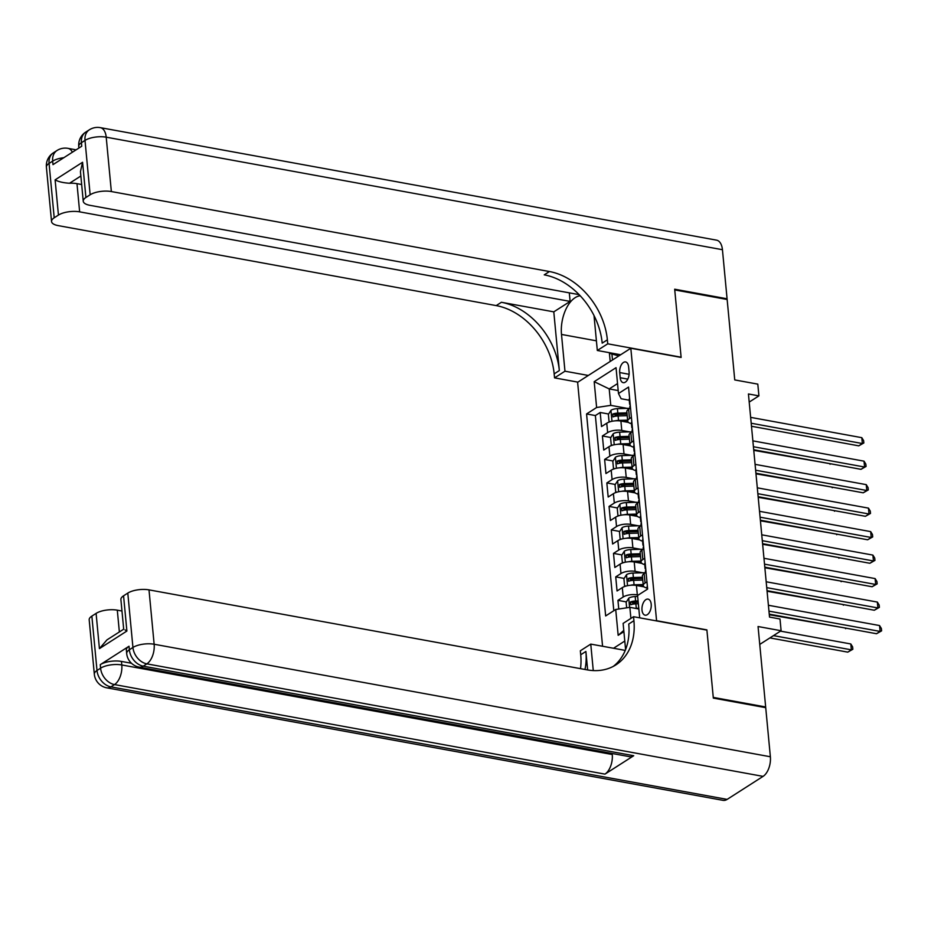<?xml version="1.0" encoding="UTF-8"?>
<svg xmlns="http://www.w3.org/2000/svg" width="928" height="928" viewBox="0 0 928 928"><rect width="100%" height="100%" fill="white"/><g stroke="black" fill="none" stroke-linecap="round" stroke-linejoin="round"><path stroke-width="1.39" d="M651.201 604.209A8.166 4.489 -79.7 0 0 648.069 599.117A8.166 4.489 -79.7 0 0 642.002 610.102A8.166 4.489 -79.7 0 0 645.134 615.183A8.166 4.489 -79.7 0 0 651.201 604.209M759.754 644.415L781.109 630.738L758.06 626.528L765.658 706.974L713.261 697.404L706.881 629.88L656.572 620.693L630.82 348.255L577.622 382.313L602.574 646.259M765.658 706.974L764.823 707.507M630.82 348.255L681.129 357.442L674.749 289.919L727.146 299.489L734.744 379.923L757.805 384.134L758.918 395.873L748.432 393.971L769.521 617.085L780.007 618.999L781.109 630.738M628.581 422.46L620.902 421.057A10.208 3.886 174.6 0 0 606.761 423.214L601.518 426.567L600.184 412.484L608.629 414.016M614.893 415.164L618.976 415.906M629.497 431.856L621.783 430.453A10.208 3.886 174.6 0 0 607.654 432.61L602.4 435.963L610.844 437.506M617.12 438.654L621.203 439.396M602.4 435.963L603.734 450.057L608.977 446.693A10.208 3.886 174.6 0 1 623.117 444.547L630.796 445.95M633.012 469.429L625.333 468.037A10.208 3.886 174.6 0 0 611.204 470.183L605.949 473.547L604.627 459.453L613.072 460.996M619.336 462.132L623.419 462.886M635.239 492.919L627.56 491.515A10.208 3.886 174.6 0 0 613.42 493.673L608.176 497.025L606.842 482.931L615.287 484.474M621.563 485.622L625.634 486.365M637.455 516.409L629.776 515.005A10.208 3.886 174.6 0 0 615.647 517.151L610.392 520.515L609.058 506.421L617.503 507.964M623.778 509.112L627.862 509.855M639.682 539.887L632.003 538.484A10.208 3.886 174.6 0 0 617.862 540.641L612.619 544.005L611.285 529.911L619.73 531.454M625.994 532.591L630.077 533.345M641.898 563.377L634.218 561.974A10.208 3.886 174.6 0 0 620.078 564.131L614.835 567.484L613.501 553.39L621.946 554.932M628.221 556.081L632.304 556.823M644.113 586.867L636.434 585.464A10.208 3.886 174.6 0 0 622.305 587.61L617.05 590.974L615.728 576.88L624.161 578.422M630.437 579.571L634.52 580.313M619.707 372.557L620.194 377.731A7.911 4.35 -79.7 0 0 623.222 382.661A7.911 4.35 -79.7 0 0 629.103 372.024L628.616 366.85A7.911 4.35 -79.7 0 0 625.576 361.932A7.911 4.35 -79.7 0 0 619.707 372.557L629.114 374.286M624.788 641.051L613.524 648.254M639.682 617.839L637.571 595.498L647.64 589.06L628.546 387.08L618.477 393.518L621.11 398.727L629.254 400.223M623.894 631.655L618.164 635.32L615.716 609.487L605.659 615.937L586.566 413.958L596.623 407.508L594.187 381.675L616.041 367.685L618.477 393.518M638.302 595.034L637.327 594.86L636.434 585.464M642.814 572.773L635.1 571.37L634.218 561.974M640.598 549.295L632.884 547.88L632.003 538.484M638.371 525.805L630.669 524.401L629.776 515.005M636.156 502.315L628.442 500.911L627.56 491.515M633.94 478.836L626.226 477.421L625.333 468.037M631.713 455.346L624.01 453.943L623.117 444.547M600.184 412.484L595.37 415.558L613.814 610.717M637.327 594.86A10.208 3.886 -5.4 0 0 623.187 597.006L617.944 600.37L618.756 609.023M615.728 576.88L620.971 573.516A10.208 3.886 -5.4 0 1 635.1 571.37M613.501 553.39L618.756 550.037A10.208 3.886 -5.4 0 1 632.884 547.88M611.285 529.911L616.528 526.547A10.208 3.886 -5.4 0 1 630.669 524.401M609.058 506.421L614.313 503.057A10.208 3.886 -5.4 0 1 628.442 500.911M606.842 482.931L612.086 479.579A10.208 3.886 -5.4 0 1 626.226 477.421M604.627 459.453L609.87 456.089A10.208 3.886 -5.4 0 1 624.01 453.943M631.411 417.391L629.509 418.609A10.208 3.886 174.6 0 0 627.722 421.103A10.208 3.886 174.6 0 0 631.469 423.69M630.518 407.995L628.616 409.213A10.208 3.886 174.6 0 0 626.841 411.707L627.722 421.103M632.745 431.485L630.831 432.703A10.208 3.886 174.6 0 0 629.056 435.197L629.95 444.593A10.208 3.886 -5.4 0 1 631.724 442.099L633.627 440.881M634.961 454.964L633.058 456.193A10.208 3.886 174.6 0 0 631.284 458.676L632.165 468.072A10.208 3.886 -5.4 0 1 633.94 465.589L635.854 464.36M637.188 478.454L635.274 479.672A10.208 3.886 174.6 0 0 633.499 482.166L634.392 491.562A10.208 3.886 -5.4 0 1 636.167 489.068L638.07 487.85M639.404 501.944L637.501 503.162A10.208 3.886 174.6 0 0 635.715 505.656L636.608 515.052A10.208 3.886 -5.4 0 1 638.383 512.558L640.297 511.34M641.619 525.422L639.717 526.652A10.208 3.886 174.6 0 0 637.942 529.134L638.824 538.53A10.208 3.886 -5.4 0 1 640.61 536.048L642.512 534.818M643.846 548.912L641.932 550.13A10.208 3.886 174.6 0 0 640.158 552.624L641.051 562.02A10.208 3.886 -5.4 0 1 642.826 559.526L644.728 558.308M646.062 572.402L644.16 573.62A10.208 3.886 174.6 0 0 642.385 576.114L643.266 585.51A10.208 3.886 -5.4 0 1 645.041 583.016L646.955 581.798M618.199 390.56L609.209 388.925L610.763 405.362L596.623 407.508M627.27 408.378L610.763 405.362M749.198 402.091L758.918 395.873M617.538 383.589L609.209 388.925L594.187 381.675M638.847 608.977L629.857 607.341L630.901 618.408M595.37 415.558L586.566 413.958M617.944 600.37L626.388 601.912M632.652 603.049L636.736 603.803M633.696 447.18A10.208 3.886 -5.4 0 1 629.95 444.593M635.912 470.658A10.208 3.886 -5.4 0 1 632.165 468.072M638.139 494.148A10.208 3.886 -5.4 0 1 634.392 491.562M640.355 517.638A10.208 3.886 -5.4 0 1 636.608 515.052M642.57 541.117A10.208 3.886 -5.4 0 1 638.824 538.53M644.798 564.607A10.208 3.886 -5.4 0 1 641.051 562.02M615.716 609.487L629.857 607.341M647.013 588.085A10.208 3.886 -5.4 0 1 643.266 585.51M618.164 635.32L623.778 630.425M629.625 398.46A6.763 2.575 174.6 0 0 629.184 399.504L629.613 403.958A6.763 2.575 174.6 0 0 630.228 404.91M751.483 426.254L858.76 445.846L862.356 443.538L751.204 423.238M861.799 437.668L863.62 440.614L863.84 442.969L862.356 443.538L861.799 437.668L750.648 417.368M630.054 402.972L629.892 403.1A6.763 2.575 174.6 0 0 629.613 403.958M610.311 421.695L609.035 421.463L608.374 414.422L611.03 410.234A6.763 2.575 -5.4 0 1 617.422 408.656L630.019 408.297L629.88 406.777A6.763 2.575 -5.4 0 1 630.158 405.919L630.309 405.675M863.84 442.969L858.76 445.846M615.078 420.848A6.763 2.575 -5.4 0 1 618.524 420.396L627.641 420.14M623.512 421.532L627.792 421.416M609.035 421.463L610.369 421.683M753.768 450.335L830.711 463.803M626.945 412.856L617.839 413.122A6.763 2.575 174.6 0 0 612.782 414.05L613.048 416.869A6.763 2.575 -5.4 0 1 618.106 415.941L627.212 415.674M612.782 414.05L615.798 414.596A3.445 1.311 -5.4 0 1 617.398 414.41L627.073 414.132M830.815 463.814L830.015 464.255M618.825 355.934L610.276 353.556L610.218 352.837M46.4 167.156A15.312 15.312 0 0 1 53.383 152.83A15.312 11.38 57.4 0 0 49.068 163.421L54.207 217.79A15.312 5.835 174.6 0 0 51.539 221.525L46.4 167.156A15.312 5.835 -5.4 0 1 49.068 163.421L52.664 161.124L52.989 164.639L81.745 146.23L81.42 142.715L85.005 140.406A15.312 5.835 -5.4 0 1 106.21 137.182L111.348 191.551A15.312 5.835 174.6 0 0 90.144 194.776L85.005 140.406A15.312 11.38 -122.6 0 1 89.332 129.816A15.312 15.312 0 0 1 100.34 127.646A15.312 8.422 -79.7 0 1 106.21 137.182L722.436 249.702L727.076 298.781L674.679 289.211L681.106 357.21L607.747 343.812L607.364 339.822A63.788 47.398 57.4 0 0 549.422 271.533L111.348 191.551M580.209 295.765A28.698 15.788 -79.7 0 0 561.498 334.44L564.966 371.2L554.55 377.87L554.167 373.88A63.788 47.398 57.4 0 0 496.213 305.602L58.151 225.608A15.312 5.835 174.6 0 1 51.539 221.525M620.681 354.751L597.319 350.482L594.013 315.543M597.319 350.482L607.747 343.812M569.305 292.854L570.117 301.403L79.646 211.851A15.312 5.835 174.6 0 0 58.441 215.076L55.112 179.846L82.58 162.261L80.446 171.599L83.242 201.225A15.312 5.835 174.6 0 0 89.854 205.308L579.142 294.652M553.796 311.854L559.34 370.562A63.788 47.398 57.4 0 0 501.398 302.284L553.796 311.854L570.117 301.403M82.58 162.261L85.91 197.49L90.144 194.776M85.91 197.49A15.312 5.835 174.6 0 0 83.242 201.225M100.34 127.646L716.555 240.155A15.312 8.422 100.3 0 1 722.436 249.702M726.241 299.326L727.076 298.781M588.329 375.457L564.966 371.2M577.9 382.139L554.55 377.87M54.207 217.79L58.441 215.076M80.864 176.007L69.542 183.257A15.312 5.835 -5.4 0 1 76.989 183.663L79.646 211.851M81.664 184.521L76.989 183.663M607.364 339.822L602.191 343.128A63.788 47.398 57.4 0 0 544.237 274.85L549.422 271.533M69.542 183.257C63.127 182.828 58.325 181.691 55.112 179.846M610.195 361.468L609.36 352.686M611.923 354.02L612.492 359.994M129.015 646.248L129.352 649.774A15.312 5.835 174.6 0 0 126.684 653.509L126.347 649.983A15.312 5.835 -5.4 0 1 129.015 646.248L100.259 664.657A15.312 5.835 -5.4 0 1 121.464 661.432L121.788 664.958L612.26 754.51A15.312 8.422 100.3 0 1 604.963 774.126L633.72 755.717A15.312 8.422 100.3 0 1 629.636 756.68L139.177 667.128A15.312 8.422 -79.7 0 0 143.26 666.165L633.72 755.717M131.486 663.265L121.464 661.432M713.33 698.1L706.904 630.112L633.546 616.714L633.917 620.716A63.788 47.398 -122.6 0 1 615.914 664.866A63.788 47.398 -122.6 0 1 587.064 669.854L149.002 589.872L154.141 644.241L770.368 756.761L765.728 707.67L713.33 698.1M625.24 650.4L590.765 644.102L593.27 670.584M590.765 644.102L580.348 650.783L580.719 654.774A63.788 47.398 -122.6 0 1 580.51 668.659M587.644 669.958L585.893 651.456A63.788 47.398 -122.6 0 1 584.976 669.471M633.546 616.714L623.117 623.396L625.588 649.542M125.036 629.926L126.892 631.04L99.424 648.626L96.094 613.396L91.86 616.111L96.999 670.48L100.595 668.183L100.259 664.657M96.094 613.396A15.312 5.835 -5.4 0 1 117.299 610.172L119.364 631.956M121.986 611.03L117.299 610.172M604.963 774.126L114.504 684.574L110.908 686.871A15.312 11.38 57.4 0 1 96.999 670.48A15.312 5.835 174.6 0 0 94.331 674.227L89.192 619.846A15.312 5.835 -5.4 0 1 91.86 616.111M770.368 756.761A15.312 8.422 100.3 0 1 763.071 776.376L727.134 799.391A15.312 8.422 100.3 0 1 723.051 800.354L106.824 687.845A15.312 8.422 -79.7 0 0 110.908 686.871L727.134 799.391M99.424 648.626L106.94 639.902L123.691 629.184L120.895 599.558A15.312 5.835 -5.4 0 1 123.563 595.811L126.892 631.04M763.071 776.376L146.844 663.856L143.26 666.165A15.312 11.38 57.4 0 1 129.352 649.774L132.936 647.466L127.797 593.096L123.563 595.811M127.797 593.096A15.312 5.835 -5.4 0 1 149.002 589.872M612.167 753.49L612.26 754.51M633.917 620.716L628.743 624.022A63.788 47.398 -122.6 0 1 613.257 666.408M631.84 421.938A6.763 2.575 174.6 0 0 631.411 422.982L631.829 427.448A6.763 2.575 174.6 0 0 632.455 428.388M753.71 449.744L860.987 469.324L864.583 467.028L753.42 446.728M864.026 461.158L865.836 464.104L866.056 466.448L864.583 467.028L864.026 461.158L752.863 440.858M632.27 426.462L632.119 426.578A6.763 2.575 174.6 0 0 631.829 427.448M612.538 445.185L611.262 444.953L610.589 437.9L613.246 433.712A6.763 2.575 -5.4 0 1 619.637 432.146L632.235 431.787L632.096 430.267A6.763 2.575 -5.4 0 1 632.386 429.397L632.525 429.165M866.056 466.448L860.987 469.324M634.056 445.428A6.763 2.575 174.6 0 0 633.627 446.472L634.044 450.938A6.763 2.575 174.6 0 0 634.671 451.878M755.926 473.222L863.202 492.814L866.798 490.506L755.647 470.218M866.242 484.636L868.063 487.594L868.283 489.938L866.798 490.506L866.242 484.636L755.09 464.348M634.485 449.952L634.334 450.068A6.763 2.575 174.6 0 0 634.044 450.938M634.462 455.288L634.311 453.757A6.763 2.575 -5.4 0 1 634.601 452.887L634.74 452.644M868.283 489.938L863.202 492.814M636.283 468.918A6.763 2.575 174.6 0 0 635.854 469.962L636.272 474.417A6.763 2.575 174.6 0 0 636.886 475.368M758.141 496.712L865.43 516.304L869.014 513.996L757.863 493.696M868.469 508.126L870.278 511.073L870.499 513.428L869.014 513.996L868.469 508.126L757.306 487.826M636.712 473.431L636.562 473.558A6.763 2.575 174.6 0 0 636.272 474.417M636.678 478.778L636.538 477.236A6.763 2.575 -5.4 0 1 636.817 476.366L636.968 476.134M870.499 513.428L865.43 516.304M638.499 492.397A6.763 2.575 174.6 0 0 638.07 493.441L638.487 497.907A6.763 2.575 174.6 0 0 639.114 498.846M760.368 520.202L867.645 539.783L871.241 537.486L760.078 517.186M870.684 531.616L872.494 534.563L872.714 536.906L871.241 537.486L870.684 531.616L759.522 511.316M638.928 496.921L638.777 497.037A6.763 2.575 174.6 0 0 638.487 497.907M638.905 502.257L638.754 500.726A6.763 2.575 -5.4 0 1 639.044 499.856L639.183 499.624M872.714 536.906L867.645 539.783M617.294 444.326A6.763 2.575 -5.4 0 1 620.751 443.886L629.857 443.63M625.727 445.022L630.008 444.906M611.262 444.953L612.584 445.173M755.984 473.814L832.938 487.281M629.172 436.346L620.066 436.601A6.763 2.575 174.6 0 0 615.009 437.54L615.276 440.359A6.763 2.575 -5.4 0 1 620.322 439.42L629.439 439.164M615.009 437.54L618.025 438.086A3.445 1.311 -5.4 0 1 619.614 437.9L629.288 437.622M833.031 487.304L832.23 487.734M619.521 467.816A6.763 2.575 -5.4 0 1 622.966 467.376L632.072 467.109M627.954 468.512L632.235 468.385M614.754 468.675L613.478 468.443L612.816 461.39L615.473 457.202A6.763 2.575 -5.4 0 1 621.864 455.625L634.462 455.265M613.478 468.443L614.8 468.652M758.199 497.304L835.154 510.771M631.388 459.836L622.282 460.091A6.763 2.575 174.6 0 0 617.224 461.019L617.491 463.838A6.763 2.575 -5.4 0 1 622.549 462.91L631.655 462.654M617.224 461.019L620.24 461.576A3.445 1.311 -5.4 0 1 621.83 461.378L631.504 461.112M835.258 510.794L834.446 511.224M621.737 491.306A6.763 2.575 -5.4 0 1 625.194 490.854L634.3 490.599M630.17 491.991L634.45 491.875M616.969 492.153L615.705 491.921L615.032 484.88L617.688 480.692A6.763 2.575 -5.4 0 1 624.08 479.115L636.678 478.755M615.705 491.921L617.027 492.142M760.426 520.794L837.381 534.261M633.604 483.314L624.498 483.581A6.763 2.575 174.6 0 0 619.452 484.509L619.718 487.328A6.763 2.575 -5.4 0 1 624.764 486.388L633.87 486.133M619.452 484.509L622.468 485.054A3.445 1.311 -5.4 0 1 624.057 484.868L633.731 484.59M837.474 534.273L836.673 534.714M623.952 514.785A6.763 2.575 -5.4 0 1 627.409 514.344L636.515 514.089M632.397 515.481L636.666 515.365M619.196 515.643L617.92 515.411L617.259 508.358L619.904 504.171A6.763 2.575 -5.4 0 1 626.296 502.605L638.905 502.245M617.92 515.411L619.243 515.632M762.642 544.272L839.596 557.74M635.831 506.804L626.725 507.059A6.763 2.575 174.6 0 0 621.667 507.999L621.934 510.806A6.763 2.575 -5.4 0 1 626.992 509.878L636.098 509.623M621.667 507.999L624.683 508.544A3.445 1.311 -5.4 0 1 626.272 508.358L635.947 508.08M839.701 557.763L838.889 558.192M640.726 515.887A6.763 2.575 174.6 0 0 640.285 516.931L640.714 521.397A6.763 2.575 174.6 0 0 641.329 522.336M762.584 543.68L869.861 563.273L873.457 560.964L762.306 540.676M872.9 555.095L874.721 558.053L874.942 560.396L873.457 560.964L872.9 555.095L761.749 534.806M641.144 520.411L640.993 520.527A6.763 2.575 174.6 0 0 640.714 521.397M641.12 525.747L640.981 524.204A6.763 2.575 -5.4 0 1 641.26 523.346L641.399 523.102M874.942 560.396L869.861 563.273M626.18 538.275A6.763 2.575 -5.4 0 1 629.625 537.822L638.742 537.567M634.613 538.971L638.893 538.843M621.412 539.133L620.136 538.901L619.475 531.848L622.131 527.661A6.763 2.575 -5.4 0 1 628.523 526.083L641.12 525.724M620.136 538.901L621.47 539.11M764.858 567.762L841.812 581.23M638.046 530.294L628.94 530.549A6.763 2.575 174.6 0 0 623.883 531.477L624.15 534.296A6.763 2.575 -5.4 0 1 629.207 533.368L638.313 533.113M623.883 531.477L626.899 532.034A3.445 1.311 -5.4 0 1 628.5 531.837L638.174 531.57M841.916 581.253L841.104 581.682M642.942 539.365A6.763 2.575 174.6 0 0 642.512 540.421L642.93 544.875A6.763 2.575 174.6 0 0 643.556 545.826M764.811 567.17L872.088 586.751L875.684 584.454L764.521 564.154M875.127 578.585L876.937 581.531L877.157 583.886L875.684 584.454L875.127 578.585L763.964 558.285M643.371 543.889L643.22 544.005A6.763 2.575 174.6 0 0 642.93 544.875M643.348 549.237L643.197 547.694A6.763 2.575 -5.4 0 1 643.487 546.824L643.626 546.592M877.157 583.886L872.088 586.751M628.395 561.765A6.763 2.575 -5.4 0 1 631.852 561.312L640.958 561.057M636.828 562.449L641.109 562.333M623.628 562.612L622.363 562.38L621.69 555.338L624.347 551.151A6.763 2.575 -5.4 0 1 630.738 549.573L643.336 549.214M622.363 562.38L623.686 562.6M767.085 591.24L844.039 604.72M640.274 553.772L631.156 554.028A6.763 2.575 174.6 0 0 626.11 554.967L626.377 557.786A6.763 2.575 -5.4 0 1 631.423 556.846L640.54 556.591M626.11 554.967L629.126 555.512A3.445 1.311 -5.4 0 1 630.715 555.327L640.39 555.048M844.132 604.731L843.332 605.172M645.157 562.855A6.763 2.575 174.6 0 0 644.728 563.899L645.146 568.365A6.763 2.575 174.6 0 0 645.772 569.305M767.027 590.66L874.304 610.241L877.9 607.944L766.737 587.644M877.343 602.075L879.152 605.021L879.384 607.364L877.9 607.944L877.343 602.075L766.192 581.775M645.586 567.379L645.436 567.495A6.763 2.575 174.6 0 0 645.146 568.365M624.579 585.87L625.901 586.09L624.579 585.87L623.918 578.817L626.574 574.629A6.763 2.575 -5.4 0 1 632.954 573.052L645.563 572.704L645.412 571.184A6.763 2.575 -5.4 0 1 645.702 570.314L645.842 570.082M879.384 607.364L874.304 610.241M630.611 585.243A6.763 2.575 -5.4 0 1 634.068 584.802L643.174 584.547M639.056 585.939L643.336 585.812M769.3 614.73L846.255 628.198M642.489 577.262L633.383 577.518A6.763 2.575 174.6 0 0 628.326 578.446L628.592 581.264A6.763 2.575 -5.4 0 1 633.65 580.336L642.756 580.081M628.326 578.446L631.342 579.002A3.445 1.311 -5.4 0 1 632.931 578.817L642.605 578.538M846.359 628.221L845.547 628.65M647.384 586.345A6.763 2.575 174.6 0 0 646.944 587.389L647.141 589.373M769.242 614.139L876.531 633.731L880.115 631.423L768.964 611.134M879.57 625.553L881.38 628.5L881.6 630.854L880.115 631.423L879.57 625.553L768.407 605.265M881.6 630.854L876.531 633.731M635.332 608.339A6.763 2.575 -5.4 0 1 636.295 608.281L638.777 608.211M626.655 607.828L626.133 602.307L628.79 598.119A6.763 2.575 -5.4 0 1 635.181 596.542L637.664 596.472M769.892 637.919L847.774 652.14L851.359 649.844L850.814 643.962L780.506 631.133M638.093 600.938L635.599 601.008A6.763 2.575 174.6 0 0 630.541 601.936L630.808 604.754A6.763 2.575 -5.4 0 1 635.866 603.826L638.36 603.757M630.541 601.936L633.557 602.492A3.445 1.311 -5.4 0 1 635.158 602.295L638.209 602.214M773.488 635.622L851.359 649.844L852.844 649.264L847.774 652.14M850.814 643.962L852.623 646.92L852.844 649.264M621.783 430.453L620.902 421.057M607.654 432.61L606.761 423.214M623.187 597.006L622.305 587.61M620.971 573.516L620.078 564.131M618.756 550.037L617.862 540.641M616.528 526.547L615.647 517.151M614.313 503.057L613.42 493.673M612.086 479.579L611.204 470.183M609.87 456.089L608.977 446.693M629.509 418.609L628.616 409.213M631.724 442.099L630.831 432.703M633.94 465.589L633.058 456.193M636.167 489.068L635.274 479.672M638.383 512.558L637.501 503.162M640.61 536.048L639.717 526.652M642.826 559.526L641.932 550.13M645.041 583.016L644.16 573.62M627.804 379.123L620.194 377.731M610.96 410.338L611.993 421.289M618.106 415.941L618.524 420.396M617.422 408.656L617.839 413.122M559.34 370.562L554.167 373.88M501.398 302.284L496.213 305.602M78.752 146.45A15.312 5.835 -5.4 0 1 81.42 142.715A15.312 11.38 57.4 0 1 85.736 132.112A15.312 15.312 0 0 0 78.752 146.45L78.903 148.051M72.384 152.227A15.312 8.422 -79.7 0 0 67.988 148.352A15.312 15.312 0 0 0 56.979 150.522A15.312 11.38 -122.6 0 0 52.664 161.124A15.312 5.835 -5.4 0 1 63.835 157.702M596.402 340.82L561.498 334.44M585.893 651.456L580.719 654.774M121.788 664.958A15.312 5.835 174.6 0 0 100.595 668.183A15.312 11.38 -122.6 0 0 114.504 684.574A15.312 8.422 -79.7 0 0 121.788 664.958M154.141 644.241A15.312 5.835 174.6 0 0 132.936 647.466A15.312 11.38 -122.6 0 0 146.844 663.856A15.312 8.422 -79.7 0 0 154.141 644.241M613.176 433.817L614.22 444.767M620.322 439.42L620.751 443.886M619.637 432.146L620.066 436.601M615.403 457.307L616.436 468.257M622.549 462.91L622.966 467.376M621.864 455.625L622.282 460.091M617.619 480.797L618.651 491.747M624.764 486.388L625.194 490.854M624.08 479.115L624.498 483.581M619.846 504.275L620.878 515.226M626.992 509.878L627.409 514.344M626.296 502.605L626.725 507.059M622.062 527.765L623.094 538.716M629.207 533.368L629.625 537.822M628.523 526.083L628.94 530.549M624.277 551.255L625.321 562.206M631.423 556.846L631.852 561.312M630.738 549.573L631.156 554.028M626.504 574.734L627.537 585.684M633.65 580.336L634.068 584.802M632.954 573.052L633.383 577.518M628.72 598.224L629.59 607.376M635.866 603.826L636.295 608.281M635.181 596.542L635.599 601.008M85.736 132.112L89.332 129.816M76.108 149.837L67.988 148.352M53.383 152.83L56.979 150.522M94.331 674.227A15.312 15.312 0 0 0 106.824 687.845M126.684 653.509A15.312 15.312 0 0 0 139.177 667.128"/></g></svg>
